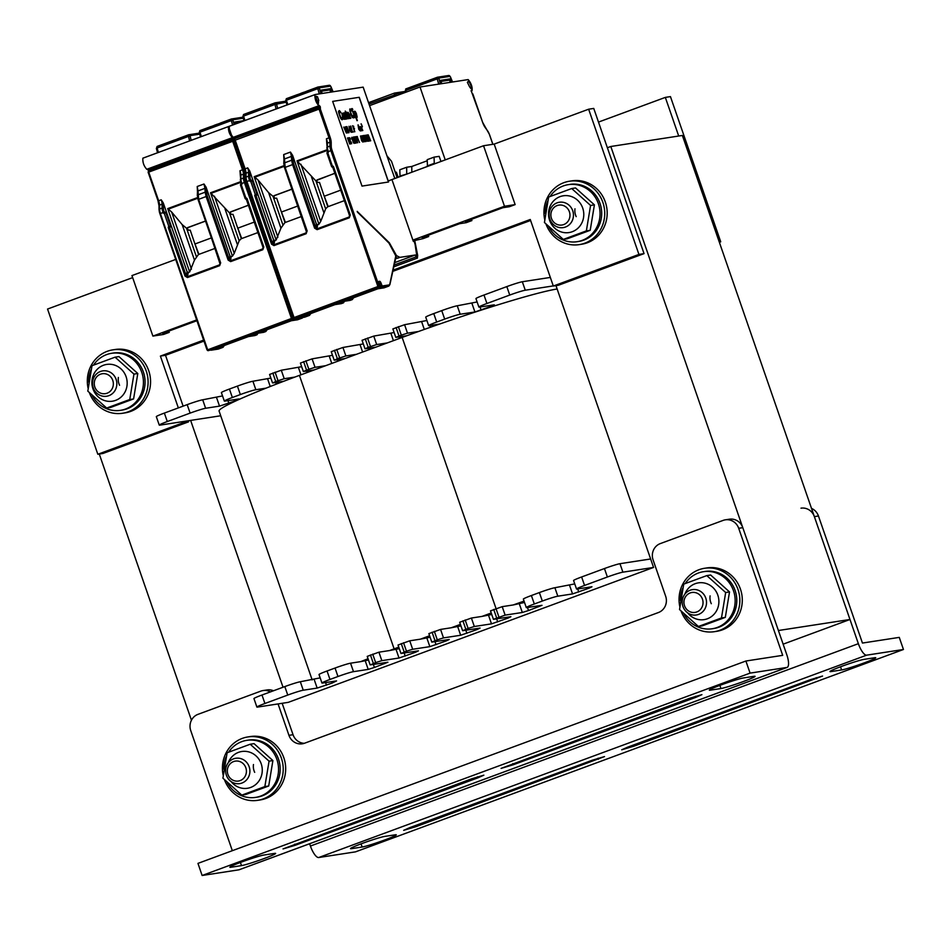 <?xml version="1.0" encoding="UTF-8"?>
<svg xmlns="http://www.w3.org/2000/svg" width="951" height="951" viewBox="0 0 951 951"><rect width="100%" height="100%" fill="white"/><g stroke="black" fill="none" stroke-linecap="round" stroke-linejoin="round"><path stroke-width="1.43" d="M256.889 707.057L253.953 698.593A12.827 0.785 -19.1 0 1 261.989 695.015L264.925 703.49A12.827 0.785 -19.1 0 0 256.889 707.057A12.827 0.785 -19.1 0 0 257.59 707.08L288.272 702.349L653.563 567.438L555.978 285.633M190.64 420.401L283.041 687.24M783.137 644.172L849.98 619.493L682.366 135.458L610.804 146.49L778.405 630.513L849.98 619.493M607.38 147.75L610.804 146.49M191.448 720.216L99.273 454.031M633.877 746.19L621.716 749.804L627.743 747.129L810.395 679.68L822.556 676.054L633.877 746.19L633.473 745.013M351.525 848.661A18.604 1.141 -19.1 0 1 350.503 848.637A18.604 1.141 -19.1 0 1 364.887 842.467A18.604 1.141 -19.1 0 1 384.632 836.428L395.259 834.8A18.604 1.141 -19.1 0 1 396.294 834.823A18.604 1.141 -19.1 0 1 381.898 840.993A18.604 1.141 -19.1 0 1 362.153 847.02L351.525 848.661L351.288 847.983M830.972 671.584A18.604 1.141 -19.1 0 1 829.95 671.561A18.604 1.141 -19.1 0 1 844.333 665.391A18.604 1.141 -19.1 0 1 864.079 659.364L874.718 657.723A18.604 1.141 -19.1 0 1 875.74 657.747A18.604 1.141 -19.1 0 1 861.356 663.917A18.604 1.141 -19.1 0 1 841.611 669.956L830.972 671.584L830.734 670.907M415.849 826.704L403.688 830.33L409.715 827.655L592.354 760.194L604.515 756.58L415.849 826.704L415.444 825.539M800.992 508.167A12.827 12.149 81.2 0 1 814.365 516.631L858.361 643.684A12.838 4.066 69.7 0 0 866.646 655.156L903.45 649.485L355.508 851.858L318.704 857.529A12.838 4.066 -110.3 0 1 310.418 846.045L309.622 843.739M814.365 516.631L818.454 516.001L862.45 643.054L899.266 637.384L903.45 649.485M818.454 516.001A12.827 12.149 -98.8 0 0 811.512 508.381M471.708 778.786L483.869 775.172L477.842 777.847L295.19 845.296L283.029 848.922L471.708 778.786M754.06 676.316A18.604 1.141 -19.1 0 1 755.094 676.339A18.604 1.141 -19.1 0 1 740.698 682.509A18.604 1.141 -19.1 0 1 720.953 688.536L710.326 690.176A18.604 1.141 -19.1 0 1 709.303 690.153A18.604 1.141 -19.1 0 1 723.687 683.983A18.604 1.141 -19.1 0 1 743.432 677.956L754.06 676.316M274.613 853.392A18.604 1.141 -19.1 0 1 275.635 853.416A18.604 1.141 -19.1 0 1 261.252 859.585A18.604 1.141 -19.1 0 1 241.506 865.612L230.879 867.253A18.604 1.141 -19.1 0 1 229.845 867.229A18.604 1.141 -19.1 0 1 244.229 861.059A18.604 1.141 -19.1 0 1 263.974 855.02L274.613 853.392M689.748 698.26L701.909 694.646L695.882 697.321L513.231 764.77L501.07 768.396L689.748 698.26M239.438 869.63A12.838 4.066 -110.3 0 1 239.2 869.749A12.838 4.066 -110.3 0 1 238.939 869.82L202.135 875.491L750.077 673.118L786.893 667.447A12.838 4.066 69.7 0 0 787.143 667.388A12.838 4.066 69.7 0 0 786.786 654.716L742.79 527.662A12.827 12.149 -98.8 0 0 729.417 519.198L725.328 519.828A12.827 12.149 81.2 0 1 738.701 528.292L782.697 655.346L745.893 661.016L750.077 673.118M202.135 875.491L197.951 863.389L745.893 661.016M273.484 690.771A12.827 12.149 -98.8 0 0 267.1 689.939L263.011 690.569A12.827 12.149 81.2 0 1 270.429 691.9M304.332 743.302A12.827 12.149 81.2 0 1 293.039 734.707L282.162 703.288M232.329 850.693L190.759 730.653A12.827 12.149 81.2 0 1 197.986 714.344L260.764 691.151A12.827 12.149 81.2 0 1 263.011 690.569M278.061 703.918L288.949 735.337A12.827 12.149 -98.8 0 0 302.311 743.801A12.827 12.149 -98.8 0 0 304.546 743.23L658.437 612.527A12.827 12.149 -98.8 0 0 665.652 596.218L653.087 559.913A12.827 12.149 81.2 0 1 660.315 543.592L723.093 520.411A12.827 12.149 81.2 0 1 725.328 519.828M429.602 635.755L420.378 639.167L430.125 637.253M398.778 647.144L394.118 648.867A128.302 7.834 160.9 0 0 389.589 650.543L399.301 648.641M368.037 658.746A128.302 7.834 160.9 0 0 360.75 661.623L368.477 660.03M524.06 601.103A128.302 7.834 160.9 0 0 513.243 604.955L524.524 602.458M491.239 612.991L482.014 616.403L491.762 614.489M460.427 624.379L451.19 627.779L460.938 625.877M264.925 703.49L287.749 695.062A12.827 0.785 -19.1 0 1 303.25 690.212L317.159 688.072L332.172 683.056L336.571 680.904L322.662 683.044A12.827 0.785 -19.1 0 1 321.949 683.032A12.827 0.785 -19.1 0 1 329.985 679.454L337.974 676.506A12.827 0.785 -19.1 0 1 353.487 671.668L368.203 669.397L374.409 667.459L387.901 662.229L370.438 664.868L375.645 662.597L381.85 660.66L399.028 658.009L415.504 652.279L418.44 650.841L400.977 653.48L406.469 651.209L412.675 649.271L429.852 646.632L446.328 640.891L449.252 639.464L431.802 642.103L437.294 639.833L443.499 637.895L460.676 635.244L477.152 629.514L480.077 628.076L462.614 630.715L468.118 628.445L474.323 626.507L491.501 623.856L507.977 618.126L510.901 616.7L493.438 619.339L490.502 610.863L502.211 606.655L513.243 604.955M493.438 619.339L505.136 615.131L522.313 612.48L528.518 610.542L542.011 605.323L526.997 607.582A12.827 0.785 -19.1 0 1 526.295 607.558L523.359 599.094A12.827 0.785 -19.1 0 1 531.395 595.528L539.383 592.568A12.827 0.785 -19.1 0 1 554.885 587.73L574.749 583.902M526.295 607.558A12.827 0.785 -19.1 0 1 534.319 603.992L542.32 601.044A12.827 0.785 -19.1 0 1 557.821 596.194L572.55 593.923L589.026 588.193L591.95 586.755L577.233 589.026A12.827 0.785 -19.1 0 1 576.52 589.014L573.584 580.538A12.827 0.785 -19.1 0 1 581.62 576.972L604.456 568.543A12.827 0.785 -19.1 0 1 619.957 563.693L650.627 558.974M261.989 695.015L284.813 686.586A12.827 0.785 -19.1 0 1 300.326 681.736L320.166 677.873M321.949 683.032L319.025 674.556A12.827 0.785 -19.1 0 1 327.049 670.99L335.049 668.042A12.827 0.785 -19.1 0 1 350.55 663.192L360.75 661.623M370.153 664.868L367.217 656.392L378.914 652.184L389.589 650.543M400.977 653.48L398.041 645.016L409.738 640.808L420.378 639.167M431.802 642.103L428.865 633.628L440.563 629.419L451.19 627.779M462.614 630.715L459.69 622.251L471.387 618.043L482.014 616.403M576.52 589.014A12.827 0.785 -19.1 0 1 584.556 585.447L607.38 577.007A12.827 0.785 -19.1 0 1 622.893 572.169L653.563 567.438M557.143 288.997A128.302 7.834 -19.1 0 0 439.564 324.065A128.302 7.834 160.9 0 0 418.547 331.483A128.302 7.834 -19.1 0 0 406.755 335.751A128.302 7.834 160.9 0 0 402.154 337.439L299.422 375.383A128.302 7.834 160.9 0 0 294.881 377.071A128.302 7.834 -19.1 0 0 283.838 381.232A128.302 7.834 160.9 0 0 266.042 388.151A128.302 7.834 -19.1 0 0 219.087 411.07L312.178 679.917M406.755 335.751L395.806 337.391L401.31 335.121L407.504 333.183L418.547 331.483M439.564 324.065L429.365 325.634A12.827 0.785 -19.1 0 1 428.663 325.611A12.827 0.785 -19.1 0 1 436.687 322.044L444.688 319.096A12.827 0.785 -19.1 0 1 460.189 314.246L474.918 311.987L491.394 306.246L494.318 304.819L479.589 307.078A12.827 0.785 -19.1 0 1 478.888 307.066A12.827 0.785 -19.1 0 1 486.924 303.5L509.748 295.06A12.827 0.785 -19.1 0 1 525.261 290.221L553.268 285.906M220.715 415.765L159.958 425.133A12.827 0.785 -19.1 0 1 159.257 425.109A12.827 0.785 -19.1 0 1 167.293 421.543L190.117 413.114A12.827 0.785 -19.1 0 1 205.618 408.264L219.526 406.125L234.54 401.108L238.939 398.956L225.03 401.096A12.827 0.785 -19.1 0 1 224.317 401.084A12.827 0.785 -19.1 0 1 232.353 397.518L240.341 394.558A12.827 0.785 -19.1 0 1 255.855 389.72L266.042 388.151M283.838 381.232L272.806 382.932L275.731 381.494L284.218 378.712L294.881 377.071M314.258 369.903L303.345 371.532L308.837 369.261L315.043 367.324L325.67 365.695M345.082 358.527L334.443 360.156L337.379 358.729L345.867 355.947L356.494 354.307M375.907 347.139L365.267 348.779L368.203 347.341L376.679 344.559L387.319 342.919M224.317 401.084L221.393 392.608A12.827 0.785 -19.1 0 1 229.417 389.042L237.417 386.094A12.827 0.785 -19.1 0 1 252.918 381.244L270.845 378.082M159.257 425.109L156.321 416.645A12.827 0.785 -19.1 0 1 164.357 413.079L187.181 404.639A12.827 0.785 -19.1 0 1 202.694 399.8L222.534 395.925M478.888 307.066L475.952 298.59A12.827 0.785 -19.1 0 1 483.988 295.024L506.824 286.596A12.827 0.785 -19.1 0 1 522.325 281.746L550.332 277.43M428.663 325.611L425.727 317.147A12.827 0.785 -19.1 0 1 433.763 313.58L441.751 310.62A12.827 0.785 -19.1 0 1 457.253 305.782L477.117 301.954M395.806 337.391L392.87 328.915L404.579 324.707L426.892 320.511M364.982 348.767L362.058 340.303L373.755 336.095L394.13 332.541M334.17 360.156L331.233 351.68L342.931 347.472L363.306 343.929M303.345 371.532L300.409 363.068L312.106 358.86L332.493 355.317M272.521 382.92L269.585 374.444L281.282 370.236L301.669 366.694M412.889 240.08L504.494 206.248L515.133 204.608L509.427 206.712L502.877 207.722L465.348 221.583L471.898 220.573L466.192 222.677L459.642 223.687L422.113 237.548L428.663 236.537L422.957 238.653L413.162 240.853M428.223 235.289L428.663 236.537M471.458 219.324L471.898 220.573M515.133 204.608L494.175 144.1L483.548 145.741L388.21 180.952M504.494 206.248L483.548 145.741M175.685 259.445L131.951 275.588L152.897 336.095L196.643 319.94M196.905 320.725L162.704 333.361L169.242 332.351L163.536 334.455L152.897 336.095M168.814 331.103L169.242 332.351M183.079 421.566L183.448 422.636L97.834 454.257L47.55 309.051L132.653 277.621M203.621 340.125L160.398 356.09L178.348 407.908M494.175 144.1L588.645 109.21L638.929 254.428L553.316 286.037L530.266 219.491L393.06 270.155M553.316 286.037L558.427 285.252L644.041 253.632L593.757 108.426L588.645 109.21M644.041 253.632L638.929 254.428M183.127 406.148L165.51 355.294L160.398 356.09M165.51 355.294L203.966 341.1M392.799 271.356L530.599 220.466M97.834 454.257L102.946 453.472L188.56 421.852L183.448 422.636M188.56 421.852L188.191 420.782M719.372 242.315L720.727 241.816L670.443 96.61L665.331 97.394L678.705 136.029M598.488 122.085L665.331 97.394M719.277 242.041L720.727 241.816M369.57 105.632L419.997 87.005L467.844 79.634A8.975 2.841 -110.3 0 1 468.261 79.658C471.292 83.391 472.552 87.088 472.017 90.761L471.137 91.106M467.381 82.357L469.485 86.612A7.061 2.235 69.7 0 0 471.375 88.895C471.53 86.91 470.674 84.437 468.795 81.465A7.061 2.235 69.7 0 0 468.474 81.453L467.963 81.536M445.234 159.887L419.997 87.005M492.82 144.314L489.42 134.483A5.456 1.724 69.7 0 0 487.649 130.929L485.105 127.398A7.382 2.342 -110.3 0 1 482.716 122.584L471.114 90.559M467.868 82.178L467.987 81.524M398.136 177.278L396.365 172.167L395.271 172.333M427.225 160.767L411.783 166.473L411.819 172.179M440.955 161.468L439.172 156.356L434.06 157.141L434.298 163.929M400.05 176.577L399.812 169.789L406.671 167.257L411.783 166.473M427.451 166.461L427.213 159.673L434.06 157.141M427.261 165.926L434.108 163.394M406.909 174.045L399.872 176.042M406.671 167.257L406.719 173.51M408.775 173.355L427.439 166.413M394.808 96.313L394.427 94.684A1.926 0.606 -109.2 0 1 394.499 93.091A1.926 0.606 -109.2 0 1 394.546 93.079A1.284 1.213 81.2 0 1 396.127 93.935L404.924 92.58M441.787 83.652L440.646 80.348L450.049 78.897L451.19 82.202M450.275 82.345L449.514 80.122A0.963 0.915 81.2 0 1 450.049 78.897M437.234 77.304L405.875 88.895A1.926 0.606 68.7 0 0 405.839 88.907A1.926 0.606 68.7 0 0 405.815 90.476L406.35 92.045M304.165 92.199L317.848 87.064A1.926 0.606 -110.3 0 1 317.884 87.052A1.284 1.213 81.2 0 1 319.441 87.849L330.544 86.137L333.04 91.772M300.742 93.388L303.631 92.318M299.85 93.792L286.406 98.678A1.926 0.606 68.7 0 0 286.406 98.678A1.926 0.606 68.7 0 0 286.382 100.247L285.645 100.806L287.107 104.907M394.808 178.515L363.163 87.135L315.304 94.506A8.975 2.841 69.7 0 0 315.126 94.553A8.975 2.841 69.7 0 0 314.947 94.648C314.674 98.892 315.982 102.589 318.87 105.727L233.197 137.372L233.994 140.118L148.38 171.739L148.261 170.55L233.875 138.941M316.707 101.293L318.787 100.521L318.419 101.258A7.061 2.235 -110.3 0 1 318.228 103.861L315.649 96.431A7.061 2.235 -110.3 0 1 315.803 96.36A7.061 2.235 -110.3 0 1 315.934 96.324L317.479 96.729L318.787 100.521M317.479 96.729L315.589 97.418M316.909 101.816L318.419 101.258M318.894 105.775A8.975 2.841 69.7 0 0 319.132 105.276L320.475 108.176L234.588 140.403L320.214 108.676L330.187 137.467A7.382 2.342 -110.3 0 1 331.198 142.495L331.233 146.395A5.456 1.724 69.7 0 0 331.982 150.115L379.092 286.156L379.699 286.061L378.867 283.648A2.247 0.713 -110.3 0 1 378.843 281.413L379.663 281.294A2.247 0.713 -110.3 0 1 381.113 283.303L382.159 286.001L389.173 284.92A5.456 1.724 69.7 0 0 389.803 284.099L395.889 255.486L388.959 243.111L357.184 211.384L389.339 242.79L396.531 255.664L399.931 257.364L397.649 258.208L396.591 257.685L397.649 258.208M395.735 257.994L396.591 257.685M395.557 258.803L396.817 258.339M340.672 190.164L324.279 196.227L328.202 206.617M297.818 205.998L281.472 212.025L285.383 222.427M334.847 173.344L317.242 179.846L316.659 180.393L317.349 182.39L319.5 182.414L327.81 206.759L344.31 200.661M291.993 189.178L274.435 195.656L273.852 196.203L274.542 198.2L276.682 198.224L285.003 222.57L301.443 216.495M314.615 228.169L292.599 164.594L293.776 164.226L315.791 227.8L317.004 228.858L317.123 229.666L314.615 228.169L315.791 227.8L316.35 223.949L317.61 224.698L318.942 224.21L320.713 221.417L325.634 208.851L315.994 180.999L317.432 182.39M317.586 182.39L319.5 182.414M316.659 180.393L334.811 173.248M317.004 181.486L316.267 180.452M325.634 208.851L327.857 206.569M308.397 314.448L309.836 314.222A0.963 0.915 81.2 0 1 309.301 315.447L303.096 316.41L335.061 304.605L343.263 302.905L337.058 303.868L343.905 301.336L352.108 299.636L345.902 300.599L377.868 288.795L384.073 287.832A6.419 2.033 69.7 0 0 384.192 287.808A6.419 2.033 69.7 0 0 384.311 287.749M229.69 126.126A8.975 2.841 69.7 0 0 229.512 126.174A8.975 2.841 69.7 0 0 229.334 126.269C229.06 130.513 230.368 134.21 233.257 137.348M234.849 139.797L234.731 138.62L320.344 106.999M320.095 106.274L234.481 137.895L234.731 138.62M394.201 264.972L416.586 256.711A1.926 0.606 69.7 0 1 415.302 254.999L399.931 257.364M416.586 256.711A1.926 0.606 69.7 0 0 416.764 255.736L415.076 244.205L414.03 241.174L413.305 241.292L392.359 180.785M332.66 101.388L361.998 186.099L388.579 181.998L359.252 97.299L332.66 101.388L359.252 97.299M233.268 137.372L318.882 105.751M245.56 173.522A7.382 2.342 69.7 0 0 244.562 169.088L247.688 167.863L249.733 170.99L273.555 239.783L274.78 240.52L276.135 240.021L254.19 176.672L258.113 180.072L268.646 192.673L274.197 197.297L273.936 195.728L291.957 189.083M283.695 154.573L283.945 159.542A0.963 0.678 2.2 0 1 284.468 158.972L283.695 154.573L290.447 152.077L292.563 155.263L316.35 223.949M318.942 224.21L297.009 160.862L315.994 180.999M327.524 152.017L326.823 149.842L327.56 151.994M332.933 167.114L332.933 167.114A0.963 0.915 81.2 0 1 332.767 167.15L348.922 213.131M319.167 109.377L329.022 137.824L326.455 138.775L326.811 143.767A0.963 0.689 179.5 0 0 326.918 144.077M273.959 245.608L272.675 243.789L271.51 244.145L273.959 245.608L306.127 233.732L307.137 230.927L285.122 167.352L284.468 158.972L291.434 156.404L290.447 152.077M255.962 195.49L255.332 194.634A0.963 0.915 -98.8 0 0 254.797 195.858L255.962 195.49L272.675 243.789L273.555 239.783M257.008 194.182L256.259 195.442M317.123 229.666L349.29 217.791L350.277 215.057L349.742 216.198L332.957 167.031L331.661 166.532A0.963 0.915 81.2 0 0 332.648 167.174L331.59 166.532L326.978 153.218L327.786 152.861L332.386 166.175A0.963 0.915 -98.8 0 1 333.563 166.77L350.277 215.057M349.29 217.791L349.73 216.246M306.591 231.152L284.527 167.614L292.599 164.594L291.648 160.244A0.963 0.701 -3.2 0 1 292.956 160.541L292.742 156.701A7.382 1.973 69.9 0 0 292.563 155.263M306.127 233.732L306.567 232.234M284.599 167.614L283.921 163.881A0.963 0.678 2.2 0 1 283.802 163.524L284.527 167.614L306.579 232.187L307.137 230.927M276.135 240.021L280.937 228.157L285.05 222.379M277.906 237.227L258.113 180.072M274.197 197.297L274.613 198.2M274.768 198.2L276.682 198.224M282.827 224.662L273.187 196.809M280.937 228.157L268.646 192.673M333.337 166.984L332.767 167.15A0.963 0.915 81.2 0 1 332.707 167.162L348.755 213.19M320.713 221.417L300.932 164.261M323.744 212.346L311.464 176.862M415.302 254.999L394.724 262.607M397.078 177.671L391.527 161.325L386.926 155.774M415.944 256.948L417.382 258.113L417.667 255.403L414.695 240.294M388.46 182.021L359.133 97.335M341.908 119.755L340.018 116.783L338.508 111.326L339.341 110.566L340.47 111.814L340.862 112.765L339.269 111.814L339.222 113.026L340.755 117.46L341.98 118.495M342.217 118.257L342.087 117.258L342.098 118.293M342.075 113.193L342.55 116.807L343.668 119.077L344.631 119.303L343.549 118.661L342.182 115.214L341.944 113.419L342.931 113.466L344.631 119.303M343.513 112.967L345.534 119.196L343.513 112.967L344.096 113.894L344.654 113.003L345.807 115.261L346.83 118.97L345.165 114.346L344.5 113.633L344.333 114.263L345.902 119.113M344.226 112.86L343.953 113.478M344.44 113.716L347.079 118.934M345.356 112.682L348.506 118.732L345.356 112.682L345.225 111.077L346.58 112.503L348.613 118.697M345.225 111.077L345.641 112.646M350.146 117.936L350.764 118.364L350.075 117.448L349.362 118.376L348.328 116.295L348.613 113.407L347.388 113.597L347.305 112.587L348.28 112.444L350.764 118.364M348.435 114.453L348.411 116.914L349.944 118.483M347.852 113.145L348.874 114.382M347.602 112.337L347.781 113.942M349.706 114.049L349.92 115.059L350.753 114.905L349.706 114.049L350.753 114.905M349.968 108.925L351.109 115.083L352.345 117.532L353.57 117.924L351.977 116.747L349.944 111.172L349.778 109.151L351.097 109.365L351.953 111.065L350.372 110.078L350.527 112.087L352.441 116.676L353.178 116.771L353.487 115.499L353.57 117.924M350.36 110.114L351.953 111.065M353.178 115.546L353.071 116.783M351.561 108.676L354.961 117.722M353.225 111.469L355.615 117.615M352.227 108.58L352.809 109.508M353.891 111.374L356.982 120.682L353.891 111.374L354.545 112.491L355.187 111.374L356.328 113.442L357.184 117.163L355.888 116.355L357.35 120.599M354.604 111.267L354.331 111.861M356.114 117.032L357.053 117.389M344.512 127.672L346.378 133.057L343.715 127.101L344.916 127.589M343.715 127.101L346.378 133.057M345.57 127.648L347.448 131.404L347.174 132.795L346.414 131.286L347.281 132.106L347.115 130.917L345.308 127.803L345.427 126.828L346.247 128.195M346.414 131.286L347.555 132.878M345.308 126.852L347.174 132.118M346.045 126.733L348.03 132.831L346.045 126.733L347.222 129.669L346.96 126.59L349.065 132.641L347.448 129.776L348.292 132.76M346.758 126.626L347.008 129.051M347.507 130.168L349.065 132.641M349.005 126.281L349.754 130.667L351.252 132.308L349.861 130.62L349.005 126.281L350.883 130.465M350.396 127.422L351.347 130.941M350.967 126.661L352.215 132.189L353.249 131.999L352.334 132.141L350.669 126.019L352.31 131.464L353.249 131.999M350.669 126.019L350.883 127.482M352.583 125.734L354.568 131.82L352.583 125.734L353.772 126.364M353.867 128.944L354.521 128.825L353.855 128.92L354.842 131.761M358.004 124.89L358.753 129.277L360.251 130.917L358.86 129.241L358.158 124.866L360.251 130.917M359.288 126.733L360.595 130.893L359.288 126.733L360.595 127.612L361.118 130.786L359.692 127.351L360.845 130.834M360.108 127.22L361.665 130.703M359.704 127.291L361.249 130.762M360.441 126.554L361.749 130.715L360.441 126.554L361.737 127.434L362.272 130.608L360.845 127.172L361.998 130.656M361.249 127.042L362.806 130.525M360.857 127.113L362.402 130.584M347.484 137.99L349.742 144.017M347.852 137.931L349.825 144.029L350.86 143.839L349.944 143.981L347.852 137.931L348.767 137.788L349.029 138.561L348.268 138.68L349.778 141.021L349.112 141.128L350.86 143.839M348.28 138.703L349.029 138.561M349.124 141.152L349.778 141.021M349.386 137.693L350.241 141.794L351.704 143.708L349.683 139.821L349.302 137.847L349.98 138.014L350.503 139.143L349.647 138.466L349.837 139.797L351.704 143.708M349.635 138.489L350.503 139.143M351.371 142.139L351.335 142.959M353.059 142.008L354.01 143.351L353.059 142.008L353.843 142.567L353.308 140.475L352.952 141.081L351.977 139.06L351.704 137.467L352.345 137.776L354.01 143.351M353.332 140.926L353.701 142.721M351.787 137.324L353.249 141.164M353.142 137.11L353.879 141.497L355.27 143.185L353.724 140.689L353.142 137.11L355.02 141.307M353.748 137.015L354.628 137.586L355.983 143.078L354.747 137.55L353.748 137.015L354.675 136.885L356.256 143.007M357.671 142.816L356.423 137.289L355.436 136.766L356.363 136.623L357.671 142.816L356.316 137.324L355.436 136.766M357.766 138.24L359.526 142.507M357.279 136.48L357.79 138.43M360.5 135.981L361.535 140.593L362.723 142.008L360.774 136.076L362.723 142.008M361.677 135.803L363.769 141.854M362.795 135.624L364.899 141.675M363.46 135.529L365.85 141.556L363.46 135.529L365.802 140.724L364.483 135.363L366.171 141.485M364.328 135.387L365.434 139.845M365.469 136.575L366.42 140.082M366.908 139.88L367.645 141.283L366.908 139.88L367.561 140.593L367.764 140.011L366.373 136.159L365.826 136.659L366.016 135.268L367.966 141.2M366.04 135.803L367.621 140.582M365.707 136.694L365.743 135.173M367.169 135.636L368.406 141.164L369.44 140.974L368.524 141.117L366.967 134.983L368.512 140.439L369.44 140.974M366.86 135.006L367.074 136.457M370.403 140.855L369.88 139.286L369.654 140.95L368.168 134.804L370.676 140.784L369.38 139.381M367.966 134.828L369.808 140.926M361.344 124.153L362.402 126.768M361.107 123.785L361.214 124.51M342.431 113.977L344.167 118.566M348.684 115.249L349.576 117.734M354.925 112.254L356.518 116.462M349.481 128.016L350.087 129.776M358.479 126.626L359.086 128.385M351.977 138.002L352.94 140.534M353.606 138.858L354.224 140.605M362.414 141.271L361.618 139.203L362.533 141.224M360.821 136.611L361.439 138.68M361.855 136.528L363.484 141.164M362.973 136.35L364.602 140.986M368.501 136.278L369.559 138.787M342.087 117.258L342.479 119.636M341.361 119.196L340.779 118.506M340.886 118.459L340.41 117.746M340.517 117.698L340.018 116.783M340.137 116.747L339.02 113.894M339.127 113.847L338.734 112.919M338.853 112.872L338.568 112.135M338.687 112.087L338.508 111.326M343.786 118.423L344.048 116.545L342.455 113.954L343.786 118.423M349.671 116.295L349.267 115.13L348.53 115.653L349.683 117.71L349.552 116.331M355.555 115.392L356.411 116.474L356.768 115.808L355.246 112.182L355.555 115.392M350.634 130.501L351.252 132.308M349.362 127.315L350.218 129.752L349.362 127.315M353.011 126.483L354.521 128.825M358.361 125.924L359.205 128.373L358.361 125.924M352.987 139.714L351.977 137.966L352.869 139.761M354.759 141.342L355.115 143.209M353.499 138.145L354.343 140.593L353.499 138.145M361.713 139.179L362.367 141.39M361.998 137.645L363.544 141.212L361.998 137.645M363.116 137.479L364.673 141.033L363.734 137.384L363.02 136.266L363.116 137.479M369.677 138.775L368.239 135.327L369.677 138.775M316.968 96.8L315.577 97.323M261.359 108.01L275.077 102.863A1.926 0.606 -109.2 0 1 275.112 102.851A1.284 1.213 81.2 0 1 275.338 102.791L275.077 102.863A1.926 0.606 -109.2 0 0 275.005 104.455L243.599 116.058L242.838 116.545L244.11 120.789M260.824 108.129L243.646 114.465A1.926 0.606 69.7 0 0 243.599 116.058L244.859 120.504M257.935 109.199L257.043 109.603M322.175 93.448L321.034 90.143L330.437 88.693A0.963 0.915 -98.8 0 0 329.902 89.917L330.663 92.14M331.59 91.997L330.437 88.693M217.696 124.141L231.366 119.006A1.926 0.606 -110.3 0 1 231.414 118.994A1.284 1.213 81.2 0 1 232.971 119.778L243.301 118.186M214.26 125.318L217.161 124.26M213.381 125.734L199.936 130.608A1.926 0.606 68.7 0 0 199.936 130.608A1.926 0.606 68.7 0 0 199.912 132.189L199.175 132.736L200.637 136.837M229.215 126.388L228.834 126.447A8.975 2.841 69.7 0 0 228.656 126.495A8.975 2.841 69.7 0 0 228.478 126.578C228.204 130.834 229.512 134.519 232.401 137.657L146.727 169.314L232.413 137.681M254.202 222.106L237.798 228.157L241.72 238.546M211.336 237.928L194.991 243.967L198.914 254.357M230.962 214.367L233.019 214.355L241.34 238.689L257.828 232.603M188.155 230.178L190.212 230.166L198.533 254.499L214.974 248.425M248.377 205.285L230.772 211.788L230.178 212.323L230.962 214.332L229.785 212.382L248.342 205.19M231.105 214.332L233.019 214.355M228.145 260.099L206.129 196.524L207.306 196.168L229.322 259.742L230.534 260.8L230.653 261.608L228.145 260.099L229.322 259.742L229.88 255.89L231.129 256.639L232.472 256.14L234.243 253.346L239.165 240.793L229.524 212.941L230.534 213.416M239.165 240.793L241.388 238.499M221.928 346.39L223.366 346.164A0.963 0.915 81.2 0 1 222.831 347.388L216.626 348.339L248.591 336.535L256.782 334.847L250.589 335.798L257.436 333.266L265.638 331.578L259.433 332.529L291.398 320.725L297.592 319.774A6.419 2.033 69.7 0 0 297.722 319.738A6.419 2.033 69.7 0 0 297.841 319.679M143.221 158.068A8.975 2.841 69.7 0 0 143.042 158.116A8.975 2.841 69.7 0 0 142.852 158.199C142.591 162.455 143.898 166.14 146.787 169.278M159.09 205.452A7.382 2.342 69.7 0 0 158.092 201.018L148.38 171.739M233.625 138.216L148.011 169.837L148.261 170.55M229.179 128.373L231.759 135.803M148.106 172.333L232.698 141.307L233.994 140.118M159.114 206.046A0.963 0.689 -0.5 0 1 159.007 205.737L158.044 201.018L161.218 199.805L163.263 202.92L187.085 271.724L188.298 272.45L189.665 271.95L167.721 208.602L171.644 212.014L182.176 224.614L187.727 229.227L187.466 227.669L205.487 221.012M197.475 191.472A0.963 0.678 2.2 0 1 197.998 190.913L197.214 186.503L197.475 191.484A0.963 0.678 2.2 0 0 197.594 191.829M187.478 277.549L186.206 275.719L185.041 276.087L187.478 277.549L219.657 265.662L220.668 262.868L198.652 199.282L197.998 190.913L204.952 188.346L203.978 184.007L206.094 187.192L229.88 255.89M232.472 256.14L210.528 192.791L229.524 212.941M241.043 183.947L240.353 181.784L241.09 183.923M232.698 141.307L242.553 169.765A6.419 2.033 -110.3 0 1 243.432 174.128L243.456 178.039A6.419 2.033 69.7 0 0 244.348 182.414L241.851 183.579A0.963 0.915 81.2 0 1 241.304 184.803L245.917 198.117A0.963 0.915 -98.8 0 1 247.094 198.7L246.357 199.068L262.452 245.073M233.744 140.617L243.706 169.397L239.985 170.716L240.341 175.697A0.963 0.689 179.5 0 0 240.448 176.006M169.48 227.432L168.862 226.576A0.963 0.915 -98.8 0 0 168.327 227.8L169.48 227.432L186.206 275.719L187.085 271.724M169.825 227.372L170.586 226.076L165.973 212.762L164.903 212.121A0.963 0.915 81.2 0 1 165.902 212.762L170.419 226.088L168.862 226.576L164.25 213.262A0.963 0.915 81.2 0 1 163.085 212.667L160.446 213.404A6.419 2.033 -110.3 0 1 159.554 209.03L159.53 205.119L162.098 204.168A6.419 2.033 69.7 0 0 161.218 199.805M230.653 261.608L262.821 249.721L263.807 246.998L263.272 248.128L246.487 198.973L245.917 198.117L245.18 198.474A0.963 0.915 81.2 0 0 246.178 199.104L245.12 198.474L240.508 185.16L241.851 183.579M262.821 249.721L263.261 248.187M220.121 263.094L198.058 199.555L206.129 196.524L205.178 192.185A0.963 0.701 -3.2 0 1 206.486 192.471L206.272 188.631A7.382 1.973 69.9 0 0 206.094 187.192M219.657 265.662L220.085 264.176M198.117 199.555L197.451 195.811A0.963 0.678 2.2 0 1 197.321 195.466L220.109 264.116L220.668 262.868M189.665 271.95L194.468 260.099L198.581 254.309M191.436 269.157L171.644 212.014M205.511 221.107L187.965 227.598L187.371 228.133L188.155 230.142M187.727 229.227L188.143 230.142M188.298 230.142L190.212 230.166M196.358 256.604L186.717 228.751M194.468 260.099L182.176 224.614M246.868 198.925L246.19 199.104A0.963 0.915 81.2 0 0 246.357 199.068L246.464 199.044A0.963 0.915 81.2 0 1 246.238 199.092L262.286 245.132M234.243 253.346L214.451 196.203M237.274 244.288L224.983 208.804M174.889 139.952L188.607 134.792A1.926 0.606 -109.2 0 1 188.643 134.78A1.284 1.213 81.2 0 1 190.224 135.636L199.662 134.186M174.354 140.059L157.165 146.406A1.926 0.606 69.7 0 0 157.129 147.987L156.368 148.487L157.64 152.719M171.453 141.128L170.574 141.544M189.582 140.926L188.536 136.385A1.926 0.606 -109.2 0 1 188.607 134.792L177.647 138.846M235.242 124.058L234.564 122.085L243.967 120.634A0.963 0.915 -98.8 0 0 243.515 121.003M254.63 110.411L243.682 114.465A1.926 0.606 69.7 0 0 243.646 114.465L242.838 116.557L243.967 120.634M253.477 764.521A12.827 12.149 -98.8 0 0 254.69 772.343M223.164 775.172A32.072 30.361 81.2 0 1 242.35 738.368A32.072 30.361 81.2 0 1 247.938 736.93L250.386 736.549A32.072 30.361 81.2 0 1 285.288 763.617A32.072 30.361 81.2 0 1 260.158 799.946L257.709 800.326A32.072 30.361 81.2 0 1 224.531 779.868M247.938 736.93A32.072 30.361 81.2 0 1 282.827 763.998A32.072 30.361 81.2 0 1 257.709 800.326M710.1 595.873A12.827 12.149 -98.8 0 0 711.312 603.707M679.787 606.524A32.072 30.361 81.2 0 1 698.961 569.732A32.072 30.361 81.2 0 1 704.56 568.282L707.009 567.913A32.072 30.361 81.2 0 1 741.899 594.981A32.072 30.361 81.2 0 1 716.781 631.309L714.332 631.69A32.072 30.361 81.2 0 1 681.154 611.231M704.56 568.282A32.072 30.361 81.2 0 1 739.45 595.362A32.072 30.361 81.2 0 1 714.332 631.69M118.376 377.452A12.827 12.149 -98.8 0 0 119.576 385.286M88.063 388.103A32.072 30.361 81.2 0 1 107.237 351.311A32.072 30.361 81.2 0 1 112.824 349.861L115.285 349.481A32.072 30.361 81.2 0 1 150.175 376.56A32.072 30.361 81.2 0 1 125.056 412.877L122.596 413.257A32.072 30.361 81.2 0 1 89.43 392.799M112.824 349.861A32.072 30.361 81.2 0 1 147.714 376.941A32.072 30.361 81.2 0 1 122.596 413.257M574.986 208.816A12.827 12.149 -98.8 0 0 576.199 216.638M544.685 219.467A32.072 30.361 81.2 0 1 563.86 182.675A32.072 30.361 81.2 0 1 569.447 181.225L571.896 180.845A32.072 30.361 81.2 0 1 606.797 207.924A32.072 30.361 81.2 0 1 581.667 244.241L579.218 244.621A32.072 30.361 81.2 0 1 546.04 224.163M569.447 181.225A32.072 30.361 81.2 0 1 604.337 208.293A32.072 30.361 81.2 0 1 579.218 244.621M680.452 600.58A28.863 27.329 81.2 0 1 682.735 588.253M685.243 583.534A28.863 27.329 81.2 0 1 703.407 571.706A28.863 27.329 81.2 0 1 734.814 596.075A28.863 27.329 81.2 0 1 712.204 628.766A28.863 27.329 81.2 0 1 684.042 614.096M703.407 571.706L705.048 571.456A28.863 27.329 81.2 0 1 736.443 595.825A28.863 27.329 81.2 0 1 713.844 628.516L712.204 628.766M223.842 769.216A28.863 27.329 81.2 0 1 226.112 756.889M228.632 752.17A28.863 27.329 81.2 0 1 246.796 740.342A28.863 27.329 81.2 0 1 278.191 764.711A28.863 27.329 81.2 0 1 255.581 797.402A28.863 27.329 81.2 0 1 227.42 782.744M246.796 740.342L248.425 740.092A28.863 27.329 81.2 0 1 279.832 764.461A28.863 27.329 81.2 0 1 257.222 797.152L255.581 797.402M545.351 213.523A28.863 27.329 81.2 0 1 547.621 201.184M550.142 196.465A28.863 27.329 81.2 0 1 568.306 184.649A28.863 27.329 81.2 0 1 599.701 209.018A28.863 27.329 81.2 0 1 577.091 241.709A28.863 27.329 81.2 0 1 548.929 227.039M568.306 184.649L569.934 184.387A28.863 27.329 81.2 0 1 601.341 208.756A28.863 27.329 81.2 0 1 578.731 241.447L577.091 241.709M88.728 382.159A28.863 27.329 81.2 0 1 91.011 369.832M93.519 365.101A28.863 27.329 81.2 0 1 111.683 353.285A28.863 27.329 81.2 0 1 143.078 377.654A28.863 27.329 81.2 0 1 120.468 410.345A28.863 27.329 81.2 0 1 92.306 395.675M111.683 353.285L113.312 353.035A28.863 27.329 81.2 0 1 144.718 377.404A28.863 27.329 81.2 0 1 122.108 410.095L120.468 410.345M227.907 774.399A10.081 9.534 81.2 0 1 238.511 761.192A10.081 9.534 81.2 0 1 244.205 777.656A10.081 9.534 81.2 0 1 227.907 774.399M226.338 775.16A12.827 12.149 -98.8 0 0 239.7 783.624A12.827 12.149 -98.8 0 0 249.162 766.732A12.827 12.149 -98.8 0 0 235.8 758.268A12.827 12.149 -98.8 0 0 226.338 775.16M551.461 218.373A10.081 9.534 81.2 0 1 562.065 205.178A10.081 9.534 81.2 0 1 567.759 221.642A10.081 9.534 81.2 0 1 551.461 218.373M549.892 219.146A12.827 12.149 -98.8 0 0 563.254 227.61A12.827 12.149 -98.8 0 0 572.716 210.718A12.827 12.149 -98.8 0 0 559.354 202.254A12.827 12.149 -98.8 0 0 549.892 219.146M684.53 605.751A10.081 9.534 81.2 0 1 695.122 592.556A10.081 9.534 81.2 0 1 700.828 609.02A10.081 9.534 81.2 0 1 684.53 605.751M682.961 606.524A12.827 12.149 -98.8 0 0 696.322 614.988A12.827 12.149 -98.8 0 0 705.785 598.096A12.827 12.149 -98.8 0 0 692.411 589.632A12.827 12.149 -98.8 0 0 682.961 606.524M94.838 387.009A10.081 9.534 81.2 0 1 105.442 373.814A10.081 9.534 81.2 0 1 111.136 390.279A10.081 9.534 81.2 0 1 94.838 387.009M93.269 387.782A12.827 12.149 -98.8 0 0 106.643 396.246A12.827 12.149 -98.8 0 0 116.105 379.354A12.827 12.149 -98.8 0 0 102.732 370.89A12.827 12.149 -98.8 0 0 93.269 387.782M231.117 781.567A18.604 17.605 -98.8 0 0 253.465 786.12A18.604 17.605 -98.8 0 0 261.192 763.772A18.604 17.605 -98.8 0 0 244.835 751.314A18.604 17.605 -98.8 0 0 228.228 762.809M227.123 752.764L250.196 744.241L269.062 761.157L264.853 786.596L241.792 795.119L222.926 778.191L227.123 752.764M241.792 795.119L245.643 794.525L268.705 786.002L272.901 760.562L254.036 743.646L250.196 744.241M264.853 786.596L268.705 786.002M269.062 761.157L272.901 760.562M687.739 612.931A18.604 17.605 -98.8 0 0 710.088 617.484A18.604 17.605 -98.8 0 0 717.815 595.136A18.604 17.605 -98.8 0 0 701.458 582.678A18.604 17.605 -98.8 0 0 684.851 594.173M683.745 584.128L706.807 575.605L725.672 592.521L721.476 617.96L698.414 626.471L679.537 609.555L683.745 584.128M698.414 626.471L702.254 625.877L725.328 617.365L729.524 591.926L710.659 575.01L706.807 575.605M721.476 617.96L725.328 617.365M725.672 592.521L729.524 591.926M126.091 376.703A18.604 17.605 -98.8 0 0 95.992 370.688A18.604 17.605 -98.8 0 0 106.524 401.072A18.604 17.605 -98.8 0 0 126.091 376.703M92.009 365.695L115.083 357.172L133.948 374.1L129.752 399.527L106.678 408.05L87.813 391.134L92.009 365.695M106.678 408.05L110.53 407.456L133.592 398.933L137.8 373.505L118.934 356.589L115.083 357.172M129.752 399.527L133.592 398.933M133.948 374.1L137.8 373.505M582.701 208.067A18.604 17.605 -98.8 0 0 552.614 202.04A18.604 17.605 -98.8 0 0 563.135 232.436A18.604 17.605 -98.8 0 0 582.701 208.067M548.632 197.059L571.706 188.536L590.571 205.452L586.363 230.891L563.301 239.414L544.436 222.498L548.632 197.059M563.301 239.414L567.153 238.82L590.214 230.297L594.411 204.857L575.545 187.941L571.706 188.536M586.363 230.891L590.214 230.297M590.571 205.452L594.411 204.857M816.16 677.671L816.529 678.729M361.059 843.858L362.153 847.02M840.518 666.794L841.611 669.956M598.131 758.197L598.488 759.255M866.646 655.156L318.704 857.529M310.418 846.045L858.361 643.684M477.473 776.789L477.842 777.847M294.786 844.131L295.19 845.296M719.859 685.386L720.953 688.536M710.088 689.499L710.326 690.176M240.413 862.45L241.506 865.612M230.641 866.575L230.879 867.253M695.514 696.263L695.882 697.321M512.827 763.605L513.231 764.77M238.939 869.82L786.893 667.447M742.79 527.662L738.701 528.292M293.039 734.707L288.949 735.337M327.049 670.99L329.985 679.454M331.685 681.653L332.172 683.056M325.575 682.592L326.466 685.16M314.222 679.596L317.159 688.072M300.326 681.736L303.25 690.212M284.813 686.586L287.749 695.062M619.957 563.693L622.893 572.169M604.456 568.543L607.38 577.007M581.62 576.972L584.556 585.447M588.693 587.266L589.026 588.193M577.697 588.954L578.743 591.986M569.613 585.459L572.55 593.923M554.885 587.73L557.821 596.194M539.383 592.568L542.32 601.044M531.395 595.528L534.319 603.992M538.468 605.811L538.789 606.75M527.472 607.511L528.518 610.542M519.389 604.004L522.313 612.48M502.211 606.655L505.136 615.131M496.006 608.592L498.942 617.068M493.724 609.436L496.66 617.912M507.644 617.199L507.977 618.126M496.648 618.887L497.694 621.918M488.564 615.392L491.501 623.856M471.387 618.043L474.323 626.507M465.182 619.981L468.118 628.445M462.899 620.825L465.835 629.289M476.831 628.575L477.152 629.514M465.824 630.275L466.87 633.307M457.74 626.768L460.676 635.244M440.563 629.419L443.499 637.895M434.357 631.357L437.294 639.833M432.075 632.201L435.011 640.677M446.007 639.964L446.328 640.891M434.999 641.652L436.057 644.683M426.916 638.157L429.852 646.632M409.738 640.808L412.675 649.271M403.533 642.745L406.469 651.209M401.251 643.589L404.187 652.053M415.183 651.34L415.504 652.279M404.187 653.04L405.233 656.071M396.091 649.545L399.028 658.009M378.914 652.184L381.85 660.66M372.721 654.122L375.645 662.597M370.438 654.966L373.363 663.441M384.359 662.728L384.68 663.655M373.363 664.428L374.409 667.459M365.279 660.921L368.203 669.397M350.55 663.192L353.487 671.668M335.049 668.042L337.974 676.506M299.422 375.383L394.118 648.867M402.154 337.439L496.042 608.581M232.353 397.518L229.417 389.042M234.54 401.108L234.053 399.705M228.834 403.212L227.943 400.644M219.526 406.125L216.59 397.649M205.618 408.264L202.694 399.8M190.117 413.114L187.181 404.639M167.293 421.543L164.357 413.079M525.261 290.221L522.325 281.746M509.748 295.06L506.824 286.596M486.924 303.5L483.988 295.024M491.394 306.246L491.061 305.319M481.111 310.038L480.065 307.007M474.918 311.987L471.981 303.512M460.189 314.246L457.253 305.782M444.688 319.096L441.751 310.62M436.687 322.044L433.763 313.58M430.423 327.251L429.84 325.563M424.301 329.426L421.757 322.056M407.504 333.183L404.579 324.707M401.31 335.121L398.374 326.645M399.016 335.965L396.091 327.489M399.527 338.413L399.016 336.939M393.429 340.672L390.932 333.444M376.679 344.559L373.755 336.095M370.486 346.497L367.55 338.033M368.203 347.341L365.267 338.877M368.703 349.802L368.192 348.328M362.604 352.048L360.108 344.833M345.867 355.947L342.931 347.472M339.662 357.885L336.725 349.409M337.379 358.729L334.443 350.253M337.878 361.178L337.367 359.716M331.78 363.437L329.284 356.209M315.043 367.324L312.106 358.86M308.837 369.261L305.901 360.798M306.555 370.105L303.619 361.642M307.054 372.566L306.543 371.092M300.968 374.813L298.459 367.597M284.218 378.712L281.282 370.236M278.013 380.65L275.089 372.174M275.731 381.494L272.806 373.018M276.301 384.121L275.731 382.48M270.239 386.486L267.647 378.974M255.855 389.72L252.918 381.244M240.341 394.558L237.417 386.094M468.795 81.465L467.844 81.822M467.868 81.667L468.474 81.453M482.716 122.584L472.837 93.911M405.197 91.415L394.51 93.091L368.548 102.684M396.365 95.73L396.127 93.935M369.024 104.063L396.068 94.47M438.708 84.128L437.222 78.874L405.815 90.476L405.067 91.034L405.59 92.33M450.31 76.746L452.462 82M448.408 75.569A1.284 1.213 81.2 0 1 449.966 76.365L450.346 76.829M440.337 83.878L438.863 78.077L449.966 76.365M441.014 81.429L449.514 80.122M405.518 92.354L405.827 88.907L437.531 77.221A1.284 1.213 81.2 0 0 437.305 77.281A1.926 0.606 -110.3 0 1 437.305 77.281A1.926 0.606 -110.3 0 0 437.222 78.874L438.839 78.6M452.533 82L450.394 76.769L448.634 75.509L437.531 77.221A1.284 1.213 81.2 0 1 438.863 78.077M297.449 94.601L286.441 98.666L285.645 100.806L287.047 104.931M317.812 87.088L306.923 91.106M319.286 93.899L317.8 88.645L286.382 100.247L287.868 104.622M320.915 93.65L319.417 88.372L317.8 88.645A1.926 0.606 -110.3 0 1 317.848 87.064L329.201 85.293A1.284 1.213 81.2 0 1 330.544 86.137M328.987 85.34A1.284 1.213 81.2 0 1 329.201 85.293L330.912 86.6M330.877 86.529L333.1 91.772M351.204 298.638L352.643 298.412A5.456 1.724 69.7 0 0 353.19 297.913M294.917 318.644A0.963 0.915 -98.8 0 0 295.262 318.597L294.025 317.515L246.915 181.463A6.419 2.033 -110.3 0 1 246.036 177.1L246 173.189L248.568 172.238A6.419 2.033 69.7 0 0 247.688 167.863M330.187 137.467L329.022 137.824A6.419 2.033 -110.3 0 1 329.902 142.198L329.938 146.109A6.419 2.033 69.7 0 0 330.817 150.472L377.927 286.524L293.419 317.777L246.309 181.736L293.681 318.062A0.963 0.915 -98.8 0 0 294.679 318.704L379.223 287.582M379.294 286.453A0.963 0.915 81.2 0 1 378.76 287.678L379.164 287.606A0.963 0.915 81.2 0 0 379.711 286.382M379.092 286.156L377.927 286.524L378.76 287.678L294.846 318.656A0.963 0.915 -98.8 0 1 294.679 318.704L293.419 317.777M304.974 317.052A6.419 2.033 -110.3 0 1 304.855 317.099L309.42 315.423A6.419 2.033 69.7 0 1 309.301 315.447L304.736 317.135L297.271 317.86M382.159 286.001A0.963 0.915 81.2 0 1 381.613 287.226L388.638 286.144L384.073 287.832A0.963 0.915 81.2 0 1 383.728 287.891M378.676 282.59L381.613 287.226L297.711 318.216A0.963 0.915 -98.8 0 1 296.807 318.026M246.357 181.7A5.456 1.724 -110.3 0 1 245.608 178.015A0.963 0.689 -0.5 0 1 246.036 177.1L248.603 176.149A0.963 0.689 -0.5 0 1 249.899 176.434L249.863 172.523A7.382 2.342 69.7 0 0 249.733 170.99M244.55 169.052L234.659 140.463M229.334 126.269L314.947 94.648M245.584 174.104A0.963 0.689 -0.5 0 1 246 173.189A6.419 2.033 69.7 0 0 245.12 168.814L235.266 140.356M283.992 165.664L254.19 176.672M326.823 149.842L297.009 160.862M326.455 138.775A6.419 2.033 -110.3 0 1 327.334 143.149L329.902 142.198A0.963 0.689 179.5 0 1 331.198 142.495M234.588 140.403L244.514 169.088L246.309 181.736L250.648 180.155L250.731 181.32A0.963 0.915 81.2 0 1 249.554 180.738L249.483 180.512A6.419 2.033 -110.3 0 1 248.603 176.149L248.568 172.238A0.963 0.689 -0.5 0 1 249.863 172.523M250.648 180.155A5.456 1.724 -110.3 0 1 249.899 176.434M256.342 195.371A0.963 0.915 -98.8 0 0 256.889 194.147L255.332 194.634L250.731 181.32L252.395 180.868M271.51 244.145L254.797 195.858M331.982 150.115L328.321 151.649A0.963 0.915 81.2 0 1 327.786 152.861L328.321 151.649M250.695 180.369L251.278 180.203A0.963 0.915 81.2 0 0 251.112 180.25L249.554 180.738M331.233 146.395A0.963 0.689 179.5 0 0 329.938 146.109L327.37 147.06A6.419 2.033 69.7 0 0 328.25 151.423L327.762 151.875M327.037 153.182A0.963 0.915 -98.8 0 1 327.596 152.005L326.811 143.767A0.963 0.689 179.5 0 1 327.334 143.149L327.37 147.06A0.963 0.689 179.5 0 0 326.954 147.976A5.456 1.724 69.7 0 0 327.691 151.661M333.563 166.77L332.957 167.031L349.718 215.283M331.637 166.484L326.978 153.218L327.75 151.922M317.61 224.698L317.004 228.858L349.172 216.983L349.599 215.081M293.776 164.226L292.956 160.541M284.076 159.899A0.963 0.678 2.2 0 1 283.945 159.542L283.802 163.524A0.963 0.678 2.2 0 1 284.313 162.954L291.648 160.244L291.434 156.404A0.963 0.701 -3.2 0 1 292.742 156.701M306.519 231.141L306.008 232.924L273.84 244.799L274.78 240.52M284.147 166.354L254.595 177.266M334.978 304.629L341.385 303.607A6.419 2.033 69.7 0 1 341.266 303.642A0.963 0.915 81.2 0 1 340.922 303.702M344.512 301.384A0.963 0.82 -167.6 0 0 344.535 301.253L343.382 302.87L341.385 303.607A6.419 2.033 69.7 0 0 341.504 303.559M304.391 317.194A0.963 0.915 -98.8 0 0 304.57 317.182L304.855 317.099A6.419 2.033 -110.3 0 1 304.736 317.135A0.963 0.915 -98.8 0 1 304.57 317.182L297.544 318.264L296.284 317.337M343.382 302.87A6.419 2.033 -110.3 0 1 343.263 302.905A0.963 0.915 -98.8 0 0 343.798 301.681L342.36 301.907M352.643 298.412A0.963 0.915 81.2 0 1 352.108 299.636A6.419 2.033 69.7 0 0 352.239 299.613L350.241 300.35A6.419 2.033 69.7 0 0 350.348 300.29M343.822 301.36L349.944 300.421A0.963 0.915 81.2 0 0 350.111 300.373A6.419 2.033 69.7 0 0 350.241 300.35L349.944 300.421A0.963 0.915 81.2 0 1 349.766 300.433M389.173 284.92A0.963 0.915 81.2 0 1 388.638 286.144A6.419 2.033 69.7 0 0 388.769 286.12L377.785 288.819M378.843 281.413A0.963 0.915 81.2 0 1 378.308 282.637M379.663 281.294A0.963 0.915 81.2 0 1 379.128 282.518L378.676 282.685M381.113 283.303L379.045 284.004M381.957 285.716L379.841 286.429M389.803 284.099A0.963 0.82 12.4 0 1 389.886 284.622L396.08 256.425A0.963 0.82 12.4 0 0 395.996 255.902M327.037 150.508L297.413 161.456M251.29 180.203A0.963 0.915 81.2 0 1 252.277 180.845L256.984 194.135L252.384 180.821A0.963 0.915 81.2 0 0 251.326 180.203L252.455 180.821L256.984 194.135A0.963 0.915 -98.8 0 1 256.449 195.359M417.323 258.137L393.797 266.827L417.394 258.113M417.132 258.161L393.809 266.779M315.566 96.562L316.398 96.253M275.041 102.874L264.116 106.916M329.902 89.917L321.414 91.225M276.052 108.985L275.005 104.455L286.132 102.244M277.609 108.414L276.646 104.241M275.362 102.791A1.284 1.213 81.2 0 1 276.693 103.707M210.967 126.542L199.972 130.596L199.175 132.748L200.566 136.861M231.331 119.018L220.454 123.036M232.591 125.045L231.319 120.587L199.912 132.189L201.398 136.564M234.124 124.474L232.936 120.313L231.319 120.587A1.926 0.606 -110.3 0 1 231.366 119.006L242.731 117.223A1.284 1.213 81.2 0 1 243.028 117.211L242.731 117.223A1.284 1.213 81.2 0 0 242.505 117.282M264.735 330.579L266.173 330.354A5.456 1.724 69.7 0 0 266.708 329.842M208.447 350.586A0.963 0.915 -98.8 0 0 208.792 350.527L207.556 349.445L159.031 209.648A0.963 0.689 -0.5 0 1 159.554 209.03L162.122 208.079A0.963 0.689 -0.5 0 1 163.417 208.376L163.394 204.465A7.382 2.342 69.7 0 0 163.263 202.92M243.706 169.397A7.382 2.342 -110.3 0 1 244.728 174.425L244.752 178.336A5.456 1.724 69.7 0 0 245.513 182.045L244.348 182.414L291.458 318.466L207.211 350.004A0.963 0.915 -98.8 0 0 208.21 350.634L292.753 319.524L208.84 350.515M245.513 182.045L292.825 318.383A0.963 0.915 81.2 0 1 292.278 319.607L292.694 319.548A0.963 0.915 81.2 0 0 293.229 318.323L292.397 315.577A2.247 0.713 -110.3 0 1 292.088 313.925M292.623 318.098L291.458 318.466L292.278 319.607L208.376 350.598A0.963 0.915 -98.8 0 1 208.21 350.634L206.949 349.718L159.887 213.666L206.985 349.683M218.504 348.981A6.419 2.033 -110.3 0 1 218.385 349.041L222.95 347.353A6.419 2.033 69.7 0 1 222.831 347.388L218.254 349.076L210.789 349.79M295.737 318.43A0.963 0.915 81.2 0 1 295.143 319.167L302.168 318.086L297.592 319.774A0.963 0.915 81.2 0 1 297.259 319.821M294.632 318.704L295.143 319.167L211.241 350.158A0.963 0.915 -98.8 0 1 210.337 349.968M159.875 213.63A5.456 1.724 -110.3 0 1 159.138 209.957A0.963 0.689 -0.5 0 1 159.031 209.648L159.007 205.737A0.963 0.689 -0.5 0 1 159.53 205.119A6.419 2.033 69.7 0 0 158.639 200.756L148.796 172.297M158.08 200.982L148.178 172.393M142.852 158.199L228.478 126.578M197.523 197.594L167.721 208.602M197.214 186.503L203.978 184.007M240.353 181.784L210.528 192.791M239.985 170.716A6.419 2.033 -110.3 0 1 240.865 175.079L243.432 174.128A0.963 0.689 179.5 0 1 244.728 174.425M163.085 212.667L164.166 212.085L163.013 212.453A6.419 2.033 -110.3 0 1 162.122 208.079L162.098 204.168A0.963 0.689 -0.5 0 1 163.394 204.465M164.166 212.085A5.456 1.724 -110.3 0 1 163.417 208.376M169.872 227.313A0.963 0.915 -98.8 0 0 170.419 226.088L165.973 212.762M185.041 276.087L168.327 227.8M247.094 198.7L263.807 246.998M244.752 178.336A0.963 0.689 179.5 0 0 243.456 178.039L240.888 178.99A6.419 2.033 69.7 0 0 241.78 183.365L241.292 183.816M241.174 183.626L240.341 175.697A0.963 0.689 179.5 0 1 240.865 175.079L240.888 178.99A0.963 0.689 179.5 0 0 240.472 179.917A5.456 1.724 69.7 0 0 241.209 183.591L241.114 183.935A0.963 0.915 -98.8 0 0 240.555 185.112M246.535 198.973L263.249 247.224M245.168 198.426L240.508 185.16L241.281 183.852M231.129 256.639L230.534 260.8L262.702 248.912L263.118 247.01M207.306 196.168L206.486 192.471M197.321 195.454A0.963 0.678 2.2 0 1 197.844 194.896L205.178 192.185L204.952 188.346A0.963 0.701 -3.2 0 1 206.272 188.631M220.05 263.082L219.538 264.853L187.359 276.741L188.298 272.45M197.677 198.284L168.125 209.196M248.508 336.571L254.916 335.548A6.419 2.033 69.7 0 1 254.785 335.584A0.963 0.915 81.2 0 1 254.452 335.632M258.042 333.314A0.963 0.82 -167.6 0 0 258.054 333.195L256.913 334.811L254.916 335.548A6.419 2.033 69.7 0 0 255.034 335.489M217.922 349.124A0.963 0.915 -98.8 0 0 218.088 349.112L218.385 349.041A6.419 2.033 -110.3 0 1 218.254 349.076A0.963 0.915 -98.8 0 1 218.088 349.112L211.074 350.194L209.814 349.279M256.913 334.811A6.419 2.033 -110.3 0 1 256.782 334.847A0.963 0.915 -98.8 0 0 257.329 333.623L255.89 333.837M266.173 330.354A0.963 0.915 81.2 0 1 265.638 331.578A6.419 2.033 69.7 0 0 265.757 331.542L263.76 332.279A6.419 2.033 69.7 0 0 263.879 332.22M257.352 333.302L263.463 332.363A0.963 0.915 81.2 0 0 263.641 332.315A6.419 2.033 69.7 0 0 263.76 332.279L263.463 332.363A0.963 0.915 81.2 0 1 263.296 332.363M302.727 317.468A0.963 0.915 81.2 0 1 302.168 318.086A6.419 2.033 69.7 0 0 302.287 318.05L291.315 320.76M292.397 315.577L291.802 314.591M240.567 182.437L210.932 193.386M164.226 212.311L164.796 212.144A0.963 0.915 81.2 0 0 164.63 212.18L164.25 213.262L165.807 212.774A0.963 0.915 81.2 0 0 164.808 212.144L164.903 212.121M169.979 227.289A0.963 0.915 -98.8 0 0 170.514 226.076M191.139 140.344L190.176 136.183L188.536 136.385L157.129 147.987L158.389 152.445M168.161 142.353L157.212 146.395A1.926 0.606 69.7 0 0 157.165 146.406L156.368 148.487L157.569 152.742M239.604 122.441L234.933 123.166M787.143 667.388L239.2 869.749M492.868 144.302L489.48 134.483L482.775 122.596M394.499 93.091L368.536 102.672M303.726 92.283L300.575 93.448M229.512 126.174L315.126 94.553M295.286 318.585L379.187 287.606L379.758 286.073L378.284 282.649M388.769 286.12L389.886 284.622M357.445 212.132L388.781 242.731L396.08 256.425M309.42 315.423L310.549 313.925M352.239 299.613L353.368 298.115M260.919 108.093L257.757 109.258M275.338 102.791L285.776 101.186M217.256 124.212L214.094 125.377M143.042 158.116L228.656 126.495M292.444 315.589L293.288 318.003L292.718 319.536M302.287 318.05L303.417 316.564M222.95 347.353L224.079 345.867M265.757 331.542L266.886 330.056M197.321 195.466L197.475 191.484M174.437 140.023L171.287 141.188M199.306 133.116L188.607 134.792"/></g></svg>
